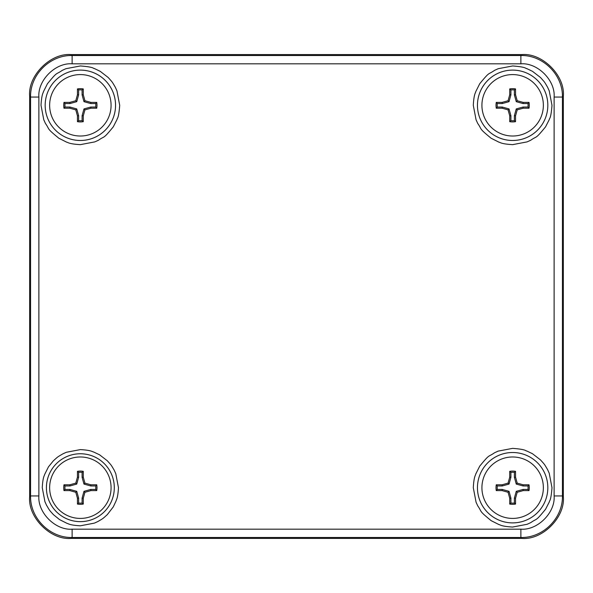 <?xml version="1.0" encoding="UTF-8"?>
<svg xmlns="http://www.w3.org/2000/svg" width="593" height="593" viewBox="0 0 593 593"><rect width="100%" height="100%" fill="white"/><g stroke="black" fill="none" stroke-linecap="round" stroke-linejoin="round"><path stroke-width="0.89" d="M521.796 538.414L71.204 538.414C50.635 540.267 27.797 517.422 29.65 496.86L29.65 96.14C27.797 75.578 50.635 52.733 71.204 54.586L521.796 54.586C542.365 52.733 565.203 75.578 563.35 96.14L563.35 496.86C565.203 517.422 542.365 540.267 521.796 538.414C542.365 540.267 565.203 517.422 563.35 496.86L563.35 96.14C565.203 75.578 542.365 52.733 521.796 54.586L71.204 54.586C50.635 52.733 27.797 75.578 29.65 96.14L29.65 496.86C27.797 517.422 50.635 540.267 71.204 538.414L521.796 538.414L520.876 537.488C543.084 538.059 562.994 518.149 562.431 495.941L554.121 495.941L554.121 97.059C555.433 80.389 537.562 62.502 520.876 63.822L72.124 63.822C55.445 62.51 37.567 80.381 38.879 97.059L38.879 495.941C37.567 512.611 55.438 530.498 72.124 529.178L520.876 529.178C537.554 530.49 555.433 512.619 554.121 495.941M80.359 449.605C91.893 450.25 92.404 451.925 93.538 451.955L99.565 454.801L107.296 460.761C111.684 465.638 110.921 464.63 114.19 470.175L115.783 473.681L118.459 487.698C117.814 499.232 116.139 499.743 116.109 500.877L113.263 506.911L107.296 514.642C102.419 519.023 103.434 518.26 97.889 521.529L94.383 523.122L80.359 525.798C68.832 525.153 68.314 523.478 67.187 523.449L59.515 519.587L53.422 514.642C49.034 509.765 49.797 510.773 46.536 505.229L44.935 501.722L42.259 487.698C42.911 476.172 44.579 475.66 44.616 474.526L48.47 466.854L53.422 460.761C58.299 456.38 57.291 457.136 62.836 453.875L66.334 452.281L80.359 449.605M512.641 448.36C527.192 449.464 525.391 451.088 526.688 450.947L532.477 453.719L540.46 459.879C544.989 464.919 544.204 463.874 547.576 469.597L549.222 473.221L551.987 487.698C550.875 502.249 549.251 500.455 549.392 501.745L545.575 509.231C534.953 522.188 537.584 517.837 530.742 522.633L527.125 524.286L512.641 527.044C500.737 526.376 500.203 524.649 499.032 524.62L491.108 520.632C478.151 510.017 482.502 512.649 477.706 505.799L476.06 502.182L473.296 487.698C473.963 475.794 475.69 475.267 475.727 474.096L479.707 466.172C490.329 453.215 487.698 457.559 494.54 452.77L498.157 451.117L512.641 448.36M512.641 65.956C527.192 67.068 525.391 68.692 526.688 68.543L532.477 71.323L540.46 77.475C544.989 82.516 544.204 81.471 547.576 87.201L549.222 90.818L551.987 105.302C550.875 119.845 549.251 118.051 549.392 119.341L545.575 126.828C534.953 139.785 537.584 135.441 530.742 140.23L527.125 141.883L512.641 144.64C500.737 143.973 500.203 142.246 499.032 142.216L491.108 138.228C478.151 127.614 482.502 130.245 477.706 123.403L476.06 119.779L473.296 105.302C473.963 93.39 475.69 92.864 475.727 91.693L479.707 83.769C490.329 70.812 487.698 75.163 494.54 70.367L498.157 68.714L512.641 65.956M80.359 65.956C94.91 67.068 93.116 68.692 94.406 68.543L100.195 71.323L108.178 77.475C112.707 82.516 111.921 81.471 115.294 87.201L116.94 90.818L119.704 105.302C118.593 119.845 116.969 118.051 117.11 119.341L113.293 126.828C102.671 139.785 105.302 135.441 98.46 140.23L94.843 141.883L80.359 144.64C68.454 143.973 67.921 142.246 66.75 142.216L58.833 138.228C45.876 127.614 50.22 130.245 45.424 123.403L43.778 119.779L41.013 105.302C41.68 93.39 43.408 92.864 43.445 91.693L47.425 83.769C58.047 70.812 55.416 75.163 62.258 70.367L65.875 68.714L80.359 65.956M38.879 495.941L30.569 495.941C30.006 518.149 49.916 538.059 72.124 537.488L520.876 537.488L520.876 529.178M72.124 63.822L72.124 55.512C49.916 54.941 30.006 74.851 30.569 97.059L30.569 495.941L29.65 496.86M554.121 97.059L562.431 97.059C562.994 74.851 543.084 54.941 520.876 55.512L72.124 55.512L71.204 54.586M80.359 521.64A33.942 33.942 0 0 0 114.301 487.698A33.942 33.942 0 0 0 80.359 453.764A33.942 33.942 0 0 0 46.424 487.698A33.942 33.942 0 0 0 80.359 521.64M512.641 522.885A35.187 35.187 0 0 0 547.828 487.698A35.187 35.187 0 0 0 512.641 452.518A35.187 35.187 0 0 0 477.454 487.698A35.187 35.187 0 0 0 512.641 522.885M512.641 140.482A35.187 35.187 0 0 0 547.828 105.302A35.187 35.187 0 0 0 512.641 70.115A35.187 35.187 0 0 0 477.454 105.302A35.187 35.187 0 0 0 512.641 140.482M80.359 140.482A35.187 35.187 0 0 0 115.546 105.302A35.187 35.187 0 0 0 80.359 70.115A35.187 35.187 0 0 0 45.172 105.302A35.187 35.187 0 0 0 80.359 140.482M512.641 136.019A30.717 30.717 0 0 1 486.038 89.943A30.717 30.717 0 0 1 539.245 89.943A30.717 30.717 0 0 1 512.641 136.019M515.547 121.669A16.626 16.626 0 0 1 509.728 121.669L509.728 115.85L508.068 109.868L502.093 108.208L496.274 108.208A16.626 16.626 0 0 1 496.274 102.389L502.093 102.389L508.068 100.728L509.728 94.747L509.728 88.928A16.626 16.626 0 0 1 515.547 88.928L515.547 94.747L517.215 100.728L523.189 102.389L529.008 102.389A16.626 16.626 0 0 1 529.008 108.208L523.189 108.208L517.215 109.868L515.547 115.85L515.547 121.669L514.376 120.653L514.376 115.687L515.547 115.85M509.728 115.85L510.907 115.687L510.907 120.653L509.728 121.669M510.907 120.653A15.455 15.455 0 0 0 514.376 120.653M514.376 115.687L516.258 108.919L517.215 109.868M516.258 108.919L523.033 107.037L523.189 108.208M523.033 107.037L527.992 107.037L529.008 108.208M527.992 107.037A15.455 15.455 0 0 0 527.992 103.56L529.008 102.389M527.992 103.56L523.033 103.56L523.189 102.389M523.033 103.56L516.258 101.677L517.215 100.728M516.258 101.677L514.376 94.91L515.547 94.747M514.376 94.91L514.376 89.943L515.547 88.928M514.376 89.943A15.455 15.455 0 0 0 510.907 89.943L509.728 88.928M510.907 89.943L510.907 94.91L509.728 94.747M510.907 94.91L509.024 101.677L508.068 100.728M509.024 101.677L502.249 103.56L502.093 102.389M502.249 103.56L497.282 103.56L496.274 102.389M497.282 103.56A15.455 15.455 0 0 0 497.282 107.037L496.274 108.208M497.282 107.037L502.249 107.037L502.093 108.208M502.249 107.037L509.024 108.919L508.068 109.868M509.024 108.919L510.907 115.687M80.359 136.019A30.717 30.717 0 0 1 53.755 89.943A30.717 30.717 0 0 1 106.962 89.943A30.717 30.717 0 0 1 80.359 136.019M83.272 121.669A16.626 16.626 0 0 1 77.453 121.669L77.453 115.85L75.785 109.868L69.811 108.208L63.992 108.208A16.626 16.626 0 0 1 63.992 102.389L69.811 102.389L75.785 100.728L77.453 94.747L77.453 88.928A16.626 16.626 0 0 1 83.272 88.928L83.272 94.747L84.932 100.728L90.907 102.389L96.726 102.389A16.626 16.626 0 0 1 96.726 108.208L90.907 108.208L84.932 109.868L83.272 115.85L83.272 121.669L82.093 120.653L82.093 115.687L83.272 115.85M77.453 115.85L78.624 115.687L78.624 120.653L77.453 121.669M78.624 120.653A15.455 15.455 0 0 0 82.093 120.653M82.093 115.687L83.976 108.919L84.932 109.868M83.976 108.919L90.751 107.037L90.907 108.208M90.751 107.037L95.718 107.037L96.726 108.208M95.718 107.037A15.455 15.455 0 0 0 95.718 103.56L96.726 102.389M95.718 103.56L90.751 103.56L90.907 102.389M90.751 103.56L83.976 101.677L84.932 100.728M83.976 101.677L82.093 94.91L83.272 94.747M82.093 94.91L82.093 89.943L83.272 88.928M82.093 89.943A15.455 15.455 0 0 0 78.624 89.943L77.453 88.928M78.624 89.943L78.624 94.91L77.453 94.747M78.624 94.91L76.742 101.677L75.785 100.728M76.742 101.677L69.967 103.56L69.811 102.389M69.967 103.56L65.008 103.56L63.992 102.389M65.008 103.56A15.455 15.455 0 0 0 65.008 107.037L63.992 108.208M65.008 107.037L69.967 107.037L69.811 108.208M69.967 107.037L76.742 108.919L75.785 109.868M76.742 108.919L78.624 115.687M512.641 518.415A30.717 30.717 0 0 1 486.038 472.339A30.717 30.717 0 0 1 539.245 472.339A30.717 30.717 0 0 1 512.641 518.415M515.547 504.072A16.626 16.626 0 0 1 509.728 504.072L509.728 498.253L508.068 492.272L502.093 490.611L496.274 490.611A16.626 16.626 0 0 1 496.274 484.792L502.093 484.792L508.068 483.132L509.728 477.15L509.728 471.331A16.626 16.626 0 0 1 515.547 471.331L515.547 477.15L517.215 483.132L523.189 484.792L529.008 484.792A16.626 16.626 0 0 1 529.008 490.611L523.189 490.611L517.215 492.272L515.547 498.253L515.547 504.072L514.376 503.057L514.376 498.09L515.547 498.253M509.728 498.253L510.907 498.09L510.907 503.057L509.728 504.072M510.907 503.057A15.455 15.455 0 0 0 514.376 503.057M514.376 498.09L516.258 491.323L517.215 492.272M516.258 491.323L523.033 489.44L523.189 490.611M523.033 489.44L527.992 489.44L529.008 490.611M527.992 489.44A15.455 15.455 0 0 0 527.992 485.964L529.008 484.792M527.992 485.964L523.033 485.964L523.189 484.792M523.033 485.964L516.258 484.081L517.215 483.132M516.258 484.081L514.376 477.313L515.547 477.15M514.376 477.313L514.376 472.347L515.547 471.331M514.376 472.347A15.455 15.455 0 0 0 510.907 472.347L509.728 471.331M510.907 472.347L510.907 477.313L509.728 477.15M510.907 477.313L509.024 484.081L508.068 483.132M509.024 484.081L502.249 485.964L502.093 484.792M502.249 485.964L497.282 485.964L496.274 484.792M497.282 485.964A15.455 15.455 0 0 0 497.282 489.44L496.274 490.611M497.282 489.44L502.249 489.44L502.093 490.611M502.249 489.44L509.024 491.323L508.068 492.272M509.024 491.323L510.907 498.09M80.359 518.415A30.717 30.717 0 0 1 53.755 472.339A30.717 30.717 0 0 1 106.962 472.339A30.717 30.717 0 0 1 80.359 518.415M83.272 504.072A16.626 16.626 0 0 1 77.453 504.072L77.453 498.253L75.785 492.272L69.811 490.611L63.992 490.611A16.626 16.626 0 0 1 63.992 484.792L69.811 484.792L75.785 483.132L77.453 477.15L77.453 471.331A16.626 16.626 0 0 1 83.272 471.331L83.272 477.15L84.932 483.132L90.907 484.792L96.726 484.792A16.626 16.626 0 0 1 96.726 490.611L90.907 490.611L84.932 492.272L83.272 498.253L83.272 504.072L82.093 503.057L82.093 498.09L83.272 498.253M77.453 498.253L78.624 498.09L78.624 503.057L77.453 504.072M78.624 503.057A15.455 15.455 0 0 0 82.093 503.057M82.093 498.09L83.976 491.323L84.932 492.272M83.976 491.323L90.751 489.44L90.907 490.611M90.751 489.44L95.718 489.44L96.726 490.611M95.718 489.44A15.455 15.455 0 0 0 95.718 485.964L96.726 484.792M95.718 485.964L90.751 485.964L90.907 484.792M90.751 485.964L83.976 484.081L84.932 483.132M83.976 484.081L82.093 477.313L83.272 477.15M82.093 477.313L82.093 472.347L83.272 471.331M82.093 472.347A15.455 15.455 0 0 0 78.624 472.347L77.453 471.331M78.624 472.347L78.624 477.313L77.453 477.15M78.624 477.313L76.742 484.081L75.785 483.132M76.742 484.081L69.967 485.964L69.811 484.792M69.967 485.964L65.008 485.964L63.992 484.792M65.008 485.964A15.455 15.455 0 0 0 65.008 489.44L63.992 490.611M65.008 489.44L69.967 489.44L69.811 490.611M69.967 489.44L76.742 491.323L75.785 492.272M76.742 491.323L78.624 498.09M80.359 453.756A33.942 33.942 0 0 1 109.757 504.673A33.942 33.942 0 0 1 50.961 504.673A33.942 33.942 0 0 1 80.359 453.756M512.641 452.511A35.187 35.187 0 0 1 543.114 505.295A35.187 35.187 0 0 1 482.161 505.295A35.187 35.187 0 0 1 512.641 452.511M512.641 70.107A35.187 35.187 0 0 1 543.114 122.892A35.187 35.187 0 0 1 482.161 122.892A35.187 35.187 0 0 1 512.641 70.107M80.359 70.107A35.187 35.187 0 0 1 110.839 122.892A35.187 35.187 0 0 1 49.886 122.892A35.187 35.187 0 0 1 80.359 70.107M72.124 529.178L72.124 537.488L71.204 538.414M38.879 97.059L30.569 97.059L29.65 96.14M520.876 63.822L520.876 55.512L521.796 54.586M563.35 496.86L562.431 495.941L562.431 97.059L563.35 96.14"/></g></svg>
